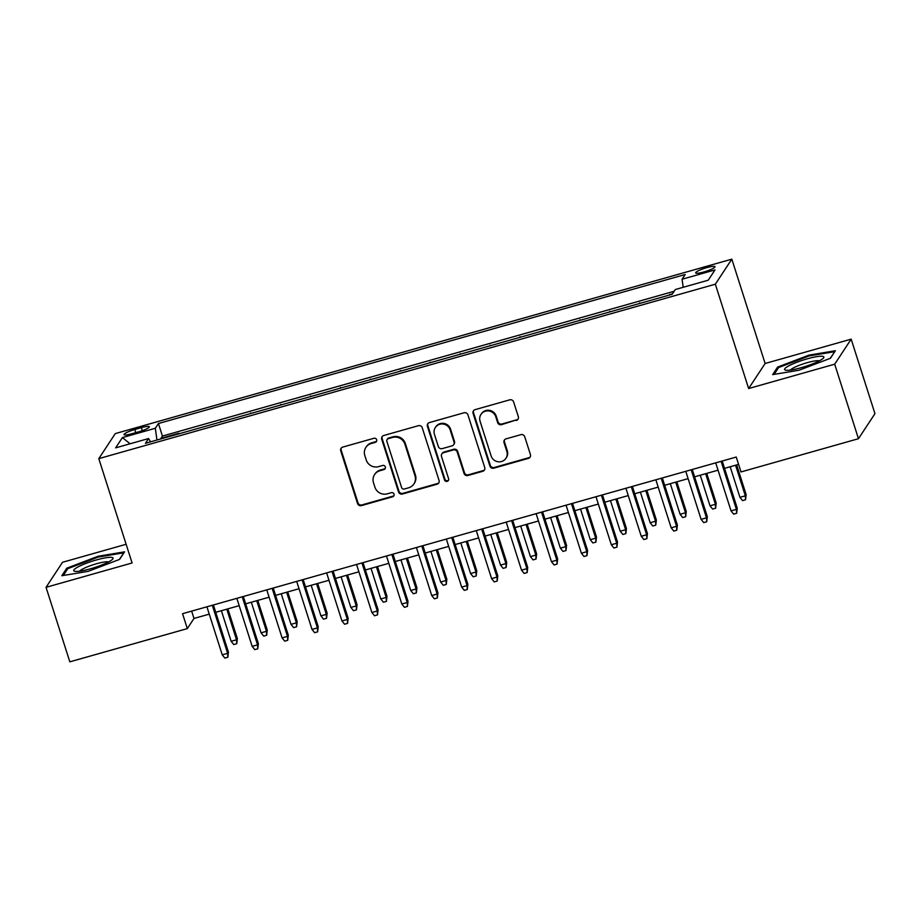 <?xml version="1.0" encoding="UTF-8"?>
<svg xmlns="http://www.w3.org/2000/svg" width="921" height="921" viewBox="0 0 921 921"><rect width="100%" height="100%" fill="white"/><g stroke="black" fill="none" stroke-linecap="round" stroke-linejoin="round"><path stroke-width="1.38" d="M376.666 439.731A2.176 2.107 -146.7 0 0 373.949 438.269L342.739 447.099A3.108 3.005 -146.7 0 0 340.735 450.853L357.544 503.522A3.108 3.005 -146.7 0 0 361.412 505.617L392.634 496.787A2.176 2.107 -146.7 0 0 394.027 494.151A2.176 2.107 -146.7 0 0 391.321 492.689L387.281 493.829A9.958 9.636 -146.7 0 1 374.893 487.128L373.489 482.742A9.958 9.636 -146.7 0 1 379.901 470.723L383.942 469.572A2.176 2.107 -146.7 0 0 385.346 466.947A2.176 2.107 -146.7 0 0 382.641 465.473L378.6 466.625A9.958 9.636 -146.7 0 1 366.213 459.913L364.808 455.527A9.958 9.636 -146.7 0 1 371.221 443.508L375.261 442.368A2.176 2.107 -146.7 0 0 376.666 439.731M706.764 267.631A10.154 1.658 -17.7 0 0 695.666 272.881A10.154 1.658 -17.7 0 0 703.92 271.96A10.154 1.658 -17.7 0 0 715.007 266.71A10.154 1.658 -17.7 0 0 706.764 267.631M516.336 420.471A3.108 3.005 -146.7 0 0 518.339 416.718L513.619 401.936A3.108 3.005 -146.7 0 0 509.75 399.841L475.086 409.649A3.108 3.005 -146.7 0 0 473.083 413.414L489.891 466.084A3.108 3.005 -146.7 0 0 493.76 468.179L528.424 458.37A3.108 3.005 -146.7 0 0 530.427 454.606L524.74 436.761A3.108 3.005 -146.7 0 0 520.86 434.666L506.032 438.868A3.108 3.005 -146.7 0 0 504.029 442.621L506.849 451.474A8.324 8.047 -146.7 0 1 497.927 461.732A8.324 8.047 -146.7 0 1 491.135 455.918L480.071 421.242A8.324 8.047 -146.7 0 1 488.993 410.985A8.324 8.047 -146.7 0 1 495.786 416.799L497.628 422.578A3.108 3.005 -146.7 0 0 501.496 424.673L516.785 419.792A3.108 3.005 -146.7 0 0 518.201 418.905M748.635 388.535L834.691 364.186L858.464 438.707L874.95 413.667L851.165 339.147L765.121 363.496L731.827 259.158L715.341 284.198L748.635 388.535L765.121 363.496M126.131 544.276L62.536 562.27L46.05 587.322L132.094 562.973L98.8 458.635L715.341 284.198M46.05 587.322L69.835 661.842L187.308 628.606L193.986 618.452L209.251 614.134M858.464 438.707L741.002 471.943L736.236 457.046L182.554 613.697L187.308 628.606M422.255 427.793A3.108 3.005 -146.7 0 0 418.387 425.698L383.723 435.506A3.108 3.005 -146.7 0 0 381.72 439.259L398.528 491.929A3.108 3.005 -146.7 0 0 402.396 494.024L437.061 484.216A3.108 3.005 -146.7 0 0 439.064 480.463L422.255 427.793M429.405 422.578L464.069 412.769A3.108 3.005 -146.7 0 1 467.937 414.864L484.745 467.534A3.108 3.005 -146.7 0 1 482.742 471.287L467.914 475.489A3.108 3.005 -146.7 0 1 464.034 473.394L457.219 452.038A3.108 3.005 -146.7 0 0 453.351 449.943L443.508 452.718A3.108 3.005 -146.7 0 0 441.504 456.482L448.596 478.713A2.176 2.107 -146.7 0 1 446.271 481.407A2.176 2.107 -146.7 0 1 444.486 479.876L427.402 426.331A3.108 3.005 -146.7 0 1 429.405 422.578M672.664 293.546L669.912 294.904M657.295 298.473L639.98 303.377M627.362 306.946L610.047 311.839M597.43 315.419L580.126 320.312M567.509 323.881L550.194 328.785M537.576 332.354L520.261 337.247M507.644 340.816L490.34 345.72M477.711 349.289L460.408 354.182M447.79 357.751L430.475 362.655M417.858 366.224L400.543 371.117M387.925 374.686L370.622 379.59M357.993 383.159L340.689 388.052M328.072 391.621L310.757 396.525M298.139 400.094L280.824 404.987M268.207 408.556L250.903 413.46M238.286 417.029L220.971 421.922M208.353 425.502L190.394 430.579M132.014 433.71L138.599 431.845A9.832 1.612 -17.7 0 0 149.34 426.757A9.832 1.612 -17.7 0 0 141.362 427.655L134.777 429.52A9.832 1.612 -17.7 0 0 124.024 434.597A9.832 1.612 -17.7 0 0 132.014 433.71M731.827 259.158L115.286 433.595L98.8 458.635M683.186 287.294L682.07 279.236L685.189 274.504L158.435 423.533L155.315 428.277L156.95 440.042M682.07 279.236L714.995 269.922L708.226 280.214L675.3 289.528L672.192 294.26L145.426 443.3L148.546 438.557L115.632 447.871L122.401 437.59L155.315 428.277M220.326 422.106L220.798 421.392M250.247 413.644L250.731 412.919M280.18 405.171L280.663 404.446M310.112 396.709L310.584 395.984M340.045 388.236L340.517 387.511M369.966 379.774L370.449 379.049M399.898 371.301L400.37 370.576M429.831 362.839L430.303 362.114M459.763 354.366L460.235 353.641M489.684 345.905L490.168 345.179M519.617 337.431L520.089 336.706M549.549 328.958L550.021 328.244M579.47 320.496L579.954 319.771M609.403 312.023L609.875 311.31M639.335 303.562L639.807 302.836M669.268 295.088L669.74 294.363M674.149 291.278L162.43 436.059L160.945 438.327L178.893 433.238L178.421 433.964M834.691 364.186L851.165 339.147M215.733 612.304L239.184 605.661M245.665 603.831L269.105 597.199M275.586 595.369L299.037 588.726M305.519 586.896L328.97 580.265M335.451 578.434L358.902 571.791M365.372 569.961L388.823 563.33M395.305 561.488L418.756 554.856M425.237 553.026L448.688 546.395M455.17 544.553L478.609 537.922M485.091 536.091L508.542 529.46M515.023 527.618L538.474 520.987M544.956 519.156L568.407 512.513M574.877 510.683L598.328 504.052M604.809 502.221L628.26 495.579M634.742 493.748L658.193 487.117M664.674 485.286L688.114 478.644M694.595 476.813L718.046 470.182M724.528 468.352L738.584 464.368M191.649 611.13L193.986 618.452M162.43 436.059L158.435 423.533M150.549 441.85L148.546 438.557M130.103 443.784L122.401 437.59M88.232 571.331L119.603 559.392L124.565 551.84L98.167 556.249L66.796 568.188L61.834 575.729L88.232 571.331M835.382 350.728L808.983 355.138L777.623 367.076L772.65 374.617L799.06 370.219L830.42 358.281L835.382 350.728M67.221 569.535L66.796 568.188M98.42 557.044L98.167 556.249M778.049 368.423L777.623 367.076M809.237 355.932L808.983 355.138M376.62 441.147A2.176 2.107 -146.7 0 1 375.71 441.689L371.67 442.828A9.958 9.636 -146.7 0 0 366.328 446.72L365.89 447.387M374.571 474.603L375.02 473.924A9.958 9.636 -146.7 0 1 380.35 470.044L384.391 468.893A2.176 2.107 -146.7 0 0 385.3 468.363M341.323 447.986A3.108 3.005 -146.7 0 0 341.184 450.173L357.993 502.843A3.108 3.005 -146.7 0 0 361.861 504.938L393.071 496.108A2.176 2.107 -146.7 0 0 393.981 495.579M382.296 436.393A3.108 3.005 -146.7 0 0 382.157 438.58L398.966 491.25A3.108 3.005 -146.7 0 0 402.845 493.345L437.51 483.537A3.108 3.005 -146.7 0 0 438.926 482.65M388.259 438.684A2.176 2.107 -146.7 0 0 386.855 441.32L401.614 487.543A2.176 2.107 -146.7 0 0 404.319 489.016L408.579 487.808A9.958 9.636 -146.7 0 0 414.991 475.789L404.906 444.187A9.958 9.636 -146.7 0 0 392.519 437.475L388.259 438.684L388.708 438.005A2.176 2.107 -146.7 0 0 387.534 438.857L387.096 439.536M413.92 483.916L414.358 483.249A9.958 9.636 -146.7 0 0 415.44 475.109L414.991 475.789M388.708 438.005L392.968 436.807A9.958 9.636 -146.7 0 1 405.355 443.508L415.44 475.109M441.838 453.938L442.287 453.259A3.108 3.005 -146.7 0 1 443.957 452.05L453.8 449.264A3.108 3.005 -146.7 0 1 457.668 451.359L464.483 472.715A3.108 3.005 -146.7 0 0 468.352 474.81L483.191 470.608A3.108 3.005 -146.7 0 0 484.607 469.722M427.977 423.476A3.108 3.005 -146.7 0 0 427.851 425.663L444.935 479.208A2.176 2.107 -146.7 0 0 448.55 480.14M450.15 429.865A8.324 8.047 -146.7 0 0 435.334 427.517A8.324 8.047 -146.7 0 0 434.436 434.321L438.327 446.535A3.108 3.005 -146.7 0 0 442.195 448.631L452.038 445.845A3.108 3.005 -146.7 0 0 454.041 442.08L450.15 429.865L450.588 429.198A8.324 8.047 -146.7 0 0 435.783 426.837L435.334 427.517M453.708 444.624L454.157 443.945A3.108 3.005 -146.7 0 0 454.49 441.412L454.041 442.08M450.588 429.198L454.49 441.412M480.969 414.438L481.418 413.771A8.324 8.047 -146.7 0 1 496.223 416.119L498.077 421.899A3.108 3.005 -146.7 0 0 501.945 423.994L516.785 419.792M505.951 458.267L506.389 457.599A8.324 8.047 -146.7 0 0 507.298 450.795L506.849 451.474M504.604 439.754A3.108 3.005 -146.7 0 0 504.466 441.942L507.298 450.795M473.67 410.547A3.108 3.005 -146.7 0 0 473.532 412.735L490.34 465.404A3.108 3.005 -146.7 0 0 494.209 467.5L528.873 457.691A3.108 3.005 -146.7 0 0 530.289 456.793M237.342 638.552L236.755 643.721L233.761 644.562L231.148 641.304L236.536 639.773L237.342 638.552L227.867 608.862M236.755 643.721L236.536 639.773L226.773 609.172M231.148 641.304L221.385 610.704M212.302 605.281L227.625 653.311L228.431 652.091L227.844 657.249L227.625 653.311L222.237 654.831L206.914 606.801M228.431 652.091L213.396 604.97M227.844 657.249L224.851 658.101L222.237 654.831M96.279 559.98A20.619 3.373 -17.7 0 0 74.877 571.308A20.619 3.373 -17.7 0 0 90.488 568.787A20.619 3.373 -17.7 0 0 112.5 559.312A20.619 3.373 -17.7 0 0 96.279 559.98M108.574 561.925A15.611 2.556 -17.7 0 0 96.452 563.767A15.611 2.556 -17.7 0 0 79.586 571.181M63.307 575.487L67.809 568.648L98.202 557.078L123.782 552.807L119.396 559.461M788.813 365.844A20.619 3.373 -17.7 0 0 785.694 370.196A20.619 3.373 -17.7 0 0 801.005 367.755A20.619 3.373 -17.7 0 0 819.609 360.71A20.619 3.373 -17.7 0 0 823.316 358.2A20.619 3.373 -17.7 0 0 812.863 357.417A20.619 3.373 -17.7 0 0 788.813 365.844M819.391 360.813A15.611 2.556 -17.7 0 0 807.982 362.46A15.611 2.556 -17.7 0 0 793.418 367.928A15.611 2.556 -17.7 0 0 790.402 370.069M834.645 351.857L830.224 358.35M774.135 374.375L778.625 367.537L809.018 355.966L834.599 351.695M267.263 630.091L266.687 635.248L263.694 636.1L261.08 632.831L266.468 631.311L267.263 630.091L257.788 600.4M266.687 635.248L266.468 631.311L256.706 600.711M261.08 632.831L251.318 602.23M297.195 621.617L296.608 626.787L293.615 627.627L291.013 624.357L296.389 622.838L297.195 621.617L287.72 591.927M296.608 626.787L296.389 622.838L286.627 592.238M291.013 624.357L281.239 593.769M327.128 613.156L326.541 618.313L323.547 619.165L320.934 615.896L326.322 614.376L327.128 613.156L317.653 583.465M326.541 618.313L326.322 614.376L316.559 583.776M320.934 615.896L311.171 585.296M357.06 604.683L356.473 609.84L353.48 610.692L350.866 607.423L356.254 605.903L357.06 604.683L347.585 574.992M356.473 609.84L356.254 605.903L346.492 575.303M350.866 607.423L341.104 576.834M242.235 596.82L257.558 644.838L258.364 643.629L257.776 648.787L257.558 644.838L252.17 646.369L236.847 598.339M258.364 643.629L243.317 596.509M257.776 648.787L254.783 649.627L252.17 646.369M272.156 588.346L287.49 636.376L288.285 635.156L287.709 640.314L287.49 636.376L282.102 637.896L266.768 589.866M288.285 635.156L273.249 588.035M287.709 640.314L284.716 641.166L282.102 637.896M302.088 579.873L317.411 627.903L318.217 626.694L317.63 631.852L317.411 627.903L312.023 629.434L296.7 581.404M318.217 626.694L303.182 579.574M317.63 631.852L314.637 632.692L312.023 629.434M332.021 571.411L347.344 619.442L348.15 618.221L347.562 623.379L347.344 619.442L341.956 620.961L326.633 572.931M348.15 618.221L333.114 571.101M347.562 623.379L344.569 624.231L341.956 620.961M386.981 596.221L386.406 601.378L383.412 602.219L380.799 598.961L386.187 597.43L386.981 596.221L377.506 566.53M386.406 601.378L386.187 597.43L376.413 566.841M380.799 598.961L371.025 568.361M361.941 562.938L377.276 610.968L378.07 609.748L377.495 614.917L377.276 610.968L371.888 612.5L356.554 564.469M378.07 609.748L363.035 562.639M377.495 614.917L374.502 615.758L371.888 612.5M416.914 587.748L416.327 592.905L413.333 593.757L410.72 590.488L416.108 588.968L416.914 587.748L407.439 558.057M416.327 592.905L416.108 588.968L406.345 558.368M410.72 590.488L400.957 559.887M391.874 554.477L407.209 602.507L408.003 601.286L407.416 606.444L407.209 602.507L401.821 604.026L386.486 555.996M408.003 601.286L392.968 554.166M407.416 606.444L404.434 607.296L401.821 604.026M446.846 579.286L446.259 584.444L443.266 585.284L440.652 582.026L446.04 580.495L446.846 579.286L437.371 549.595M446.259 584.444L446.04 580.495L436.278 549.906M440.652 582.026L430.89 551.426M421.806 546.003L437.13 594.033L437.935 592.813L437.348 597.982L437.13 594.033L431.742 595.565L416.419 547.535M437.935 592.813L422.9 545.704M437.348 597.982L434.355 598.823L431.742 595.565M476.767 570.813L476.192 575.97L473.198 576.822L470.585 573.553L475.973 572.033L476.767 570.813L467.292 541.122M476.192 575.97L475.973 572.033L466.21 541.433M470.585 573.553L460.822 542.953M451.739 537.542L467.062 585.572L467.868 584.351L467.281 589.509L467.062 585.572L461.674 587.091L446.351 539.061M467.868 584.351L452.821 537.231M467.281 589.509L464.288 590.361L461.674 587.091M506.7 562.34L506.113 567.509L503.119 568.349L500.517 565.091L505.905 563.56L506.7 562.34L497.225 532.66M506.113 567.509L505.905 563.56L496.131 532.96M500.517 565.091L490.743 534.491M481.66 529.068L496.995 577.099L497.789 575.878L497.213 581.047L496.995 577.099L491.607 578.63L476.272 530.6M497.789 575.878L482.754 528.758M497.213 581.047L494.22 581.888L491.607 578.63M536.632 553.878L536.045 559.035L533.052 559.887L530.438 556.618L535.826 555.098L536.632 553.878L527.157 524.187M536.045 559.035L535.826 555.098L526.064 524.498M530.438 556.618L520.676 526.018M511.592 520.607L526.916 568.637L527.721 567.417L527.134 572.574L526.916 568.637L521.528 570.157L506.205 522.126M527.721 567.417L512.686 520.296M527.134 572.574L524.141 573.426L521.528 570.157M566.565 545.405L565.978 550.574L562.984 551.414L560.371 548.156L565.759 546.625L566.565 545.405L557.09 515.725M565.978 550.574L565.759 546.625L555.996 516.025M560.371 548.156L550.608 517.556M541.525 512.134L556.848 560.164L557.654 558.943L557.067 564.113L556.848 560.164L551.46 561.683L536.137 513.665M557.654 558.943L542.619 511.823M557.067 564.113L554.074 564.953L551.46 561.683M596.486 536.943L595.91 542.101L592.917 542.953L590.303 539.683L595.691 538.163L596.486 536.943L587.011 507.252M595.91 542.101L595.691 538.163L585.917 507.563M590.303 539.683L580.541 509.083M571.446 503.672L586.781 551.702L587.586 550.482L586.999 555.639L586.781 551.702L581.393 553.222L566.07 505.192M587.586 550.482L572.54 503.361M586.999 555.639L584.006 556.491L581.393 553.222M626.418 528.47L625.831 533.639L622.838 534.479L620.224 531.221L625.612 529.69L626.418 528.47L616.943 498.791M625.831 533.639L625.612 529.69L615.85 499.09M620.224 531.221L610.462 500.621M601.378 495.199L616.713 543.229L617.507 542.009L616.932 547.166L616.713 543.229L611.325 544.748L595.991 496.73M617.507 542.009L602.472 494.888M616.932 547.166L613.939 548.018L611.325 544.748M656.351 520.008L655.764 525.166L652.77 526.018L650.157 522.748L655.545 521.228L656.351 520.008L646.876 490.317M655.764 525.166L655.545 521.228L645.782 490.628M650.157 522.748L640.394 492.148M631.311 486.737L646.634 534.756L647.44 533.547L646.853 538.704L646.634 534.756L641.246 536.287L625.923 488.257M647.44 533.547L632.405 486.426M646.853 538.704L643.86 539.545L641.246 536.287M686.272 511.535L685.696 516.704L682.703 517.544L680.089 514.275L685.477 512.755L686.272 511.535L676.797 481.844M685.696 516.704L685.477 512.755L675.715 482.155M680.089 514.275L670.327 483.686M661.243 478.264L676.567 526.294L677.372 525.074L676.785 530.231L676.567 526.294L671.179 527.814L655.856 479.783M677.372 525.074L662.326 477.953M676.785 530.231L673.792 531.083L671.179 527.814M716.204 503.073L715.617 508.231L712.624 509.083L710.022 505.813L715.41 504.294L716.204 503.073L706.729 473.382M715.617 508.231L715.41 504.294L705.636 473.693M710.022 505.813L700.248 475.213M691.164 469.802L706.499 517.821L707.293 516.612L706.718 521.77L706.499 517.821L701.111 519.352L685.777 471.322M707.293 516.612L692.258 469.491M706.718 521.77L703.725 522.61L701.111 519.352M746.137 494.6L745.55 499.769L742.556 500.61L739.943 497.34L745.331 495.82L746.137 494.6L736.662 464.909M745.55 499.769L745.331 495.82L735.568 465.22M739.943 497.34L730.18 466.751M721.097 461.329L736.42 509.359L737.226 508.139L736.639 513.296L736.42 509.359L731.044 510.879L715.709 462.849M737.226 508.139L722.191 461.018M736.639 513.296L733.646 514.148L731.044 510.879M135.778 432.651L134.777 429.52M142.318 430.66L141.362 427.655M371.67 442.828L371.221 443.508M384.391 468.893L383.942 469.572M380.35 470.044L379.901 470.723M393.071 496.108L392.634 496.787M361.861 504.938L361.412 505.617M357.993 502.843L357.544 503.522M341.184 450.173L340.735 450.853M375.71 441.689L375.261 442.368M437.51 483.537L437.061 484.216M402.845 493.345L402.396 494.024M398.966 491.25L398.528 491.929M382.157 438.58L381.72 439.259M405.355 443.508L404.906 444.187M392.968 436.807L392.519 437.475M483.191 470.608L482.742 471.287M468.352 474.81L467.914 475.489M464.483 472.715L464.034 473.394M457.668 451.359L457.219 452.038M453.8 449.264L453.351 449.943M443.957 452.05L443.508 452.718M444.935 479.208L444.486 479.876M427.851 425.663L427.402 426.331M501.945 423.994L501.496 424.673M498.077 421.899L497.628 422.578M496.223 416.119L495.786 416.799M504.466 441.942L504.029 442.621M528.873 457.691L528.424 458.37M494.209 467.5L493.76 468.179M490.34 465.404L489.891 466.084M473.532 412.735L473.083 413.414"/></g></svg>
